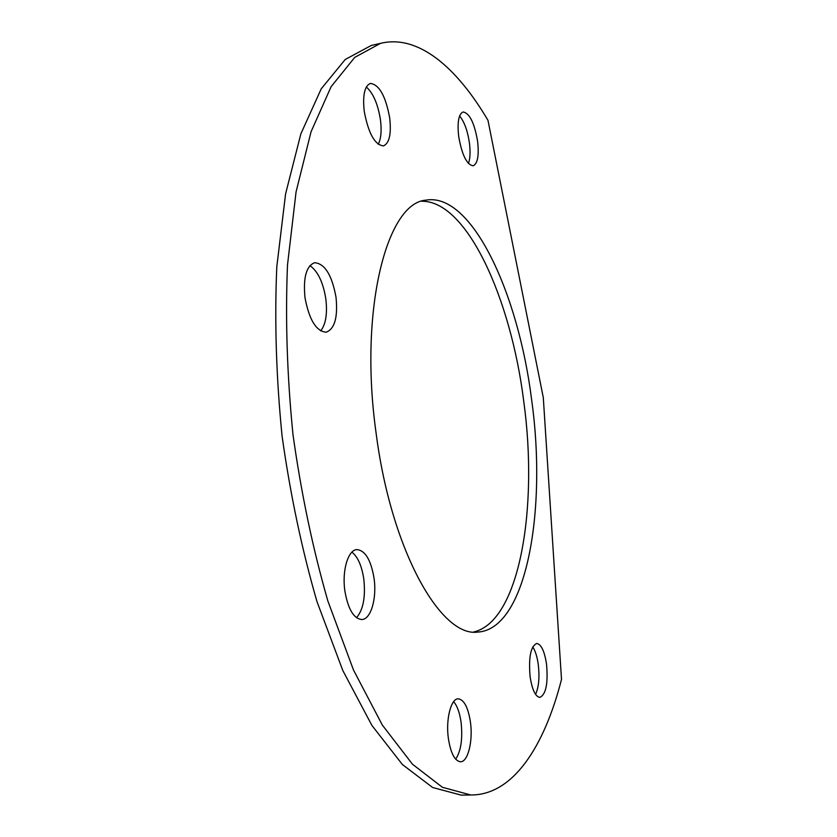 <?xml version="1.0" encoding="UTF-8"?>
<svg xmlns="http://www.w3.org/2000/svg" width="837" height="837" viewBox="0 0 837 837"><rect width="100%" height="100%" fill="white"/><g stroke="black" fill="none" stroke-linecap="round" stroke-linejoin="round"><path stroke-width="1.26" d="M535.554 694.354C538.798 687.282 539.708 677.374 538.285 664.651C537.187 656.731 535.335 650.82 532.73 646.907M546.54 664.222C544.531 651.196 541.267 644.281 536.747 643.465C530.689 646.216 528.471 657.296 530.103 676.683C532.144 689.719 535.398 696.625 539.834 697.409C545.986 694.501 548.214 683.431 546.54 664.222M455.694 759.19C461.009 750.988 462.809 738.694 461.082 722.31C459.712 712.695 457.232 705.821 453.633 701.678M470.415 721.965C468.134 707.464 464.106 699.742 458.341 698.822C451.028 698.257 445.577 719.349 448.402 738.663C450.724 753.154 454.721 760.854 460.381 761.764C467.967 762.319 473.187 740.85 470.415 721.965M356.51 617.748C363.258 609.775 365.685 596.875 363.802 579.068C361.793 565.833 357.838 556.867 351.917 552.148M374.045 578.273C370.99 560.12 365.319 550.558 357.022 549.595C348.192 549.595 341.841 570.405 344.865 590.891C348.004 609.043 353.622 618.585 361.72 619.526C370.906 619.558 377.006 598.35 374.045 578.273M320.676 330.908C325.823 324.296 327.539 313.634 325.834 298.924C323.155 282.31 317.851 271.219 309.899 265.632M336.024 297.313C331.986 275.143 324.861 263.613 314.649 262.703C306.311 265.904 303.088 277.539 304.982 297.606C309.167 319.87 316.24 331.389 326.189 332.195C334.706 328.931 337.981 317.296 336.024 297.313M378.209 144.278C381.044 138.879 381.798 130.771 380.469 119.953C377.958 104.196 373.25 93.21 366.334 86.996M389.718 118.048C385.69 96.077 379.245 84.537 370.362 83.428C364.597 85.949 362.547 95.24 364.231 111.279C368.395 133.397 374.809 144.937 383.472 145.889C389.341 143.326 391.423 134.046 389.718 118.048M473.616 631.998C519.631 621.567 538.515 507.557 523.711 401.09C510.926 298.6 466.889 200.43 421.66 201.257M531.673 400.117C518.511 293.515 471.649 191.621 425.667 200.179C386.652 203.119 358.696 310.422 376.179 433.671C391.256 550.641 440.837 637.313 477.54 632.102C526.327 629.654 547.178 510.842 531.673 400.117M468.417 163.466C470.185 158.622 470.52 151.8 469.431 143.001C467.59 130.708 464.315 121.689 459.597 115.956M477.624 141.422C474.433 122.924 469.578 113.11 463.081 111.98C458.645 114.031 457.18 122.171 458.676 136.379C461.961 154.991 466.795 164.795 473.156 165.799C477.655 163.696 479.141 155.567 477.624 141.422M487.981 120.35C456.856 67.431 418.134 34.035 380.458 43.378L354.752 57.366L331.128 86.661L311.071 131.723L296.068 191.872L287.499 264.994C285.26 319.159 287.091 375.719 292.992 434.665C301.215 493.338 312.829 548.748 327.832 600.893L353.496 670.029L382.321 725.051L412.505 764.254L442.407 787.293L470.718 794.972C513.05 795.359 544.385 746.405 561.512 679.382L543.297 397.606L487.981 120.35M374.066 44.821L371.23 45.47L345.189 59.511L321.241 88.806L300.87 133.826L285.595 193.86L276.796 266.804C274.452 320.822 276.21 377.215 282.069 435.983C290.293 494.468 301.937 549.7 317.014 601.688L342.846 670.594L371.921 725.449L402.388 764.516L432.614 787.491L461.26 795.14L464.985 795.077M380.458 43.378L371.23 45.47M470.718 794.972L461.26 795.14"/></g></svg>
